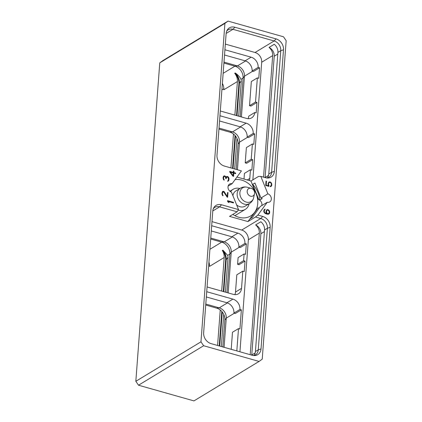 <?xml version="1.0" encoding="UTF-8"?>
<svg xmlns="http://www.w3.org/2000/svg" width="422" height="422" viewBox="0 0 422 422"><rect width="100%" height="100%" fill="white"/><g stroke="black" fill="none" stroke-linecap="round" stroke-linejoin="round"><path stroke-width="0.63" d="M259.087 361.427L203.641 345.734L138.5 385.212L193.946 400.9L259.087 361.427L262.226 359.154L286.169 40.702L283.5 36.788L228.054 21.1L224.915 23.368L159.774 62.846L162.913 60.573L228.054 21.1M224.915 23.368L200.972 341.82L203.641 345.734M260.812 176.385L265.607 177.741A9.353 7.628 -121.2 0 0 268.281 178.015A9.353 7.628 -121.2 0 0 274.358 171.411L283.5 49.812A9.353 7.628 -121.2 0 0 276.051 38.893L234.88 27.245A9.353 7.628 -121.2 0 0 227.284 29.951A9.353 7.628 -121.2 0 0 226.134 33.575L216.987 155.175A9.353 7.628 -121.2 0 0 224.441 166.089L241.442 170.899L232.1 183.707A4.584 3.74 -121.2 0 0 229.6 184.061A4.584 3.74 -121.2 0 0 228.123 188.312A4.584 3.74 -121.2 0 0 231.467 192.147L238.535 209.597L221.534 204.786A9.353 7.628 58.8 0 0 213.933 207.492A9.353 7.628 58.8 0 0 212.783 211.116L203.641 332.715A9.353 7.628 58.8 0 0 211.095 343.635L252.261 355.282A9.353 7.628 58.8 0 0 254.93 355.556A9.353 7.628 58.8 0 0 261.007 348.952L270.154 227.352A9.353 7.628 58.8 0 0 262.7 216.433L257.9 215.078L267.247 202.275A4.584 3.74 -121.2 0 0 269.742 201.916A4.584 3.74 -121.2 0 0 271.219 197.67A4.584 3.74 -121.2 0 0 267.88 193.83L260.812 176.385L258.507 176.438L250.963 181.012L236.958 177.05M268.951 185.575L268.513 184.324L268.756 182.953L269.51 182.42L270.228 182.478L271.024 183.148L271.367 184.277L271.124 185.648L270.302 186.123L270.259 186.703L271.167 186.371L271.763 185.216L271.42 182.995L270.354 182.035L269.236 181.982L268.123 183.38L268.545 185.807L266.198 185.142L266.493 181.217L266.039 181.091L265.707 185.485L268.888 186.382L268.951 185.575L268.482 185.849M267.031 209.655L266.039 211.09L266.06 212.424L266.604 213.558L264.969 212.809L264.33 211.886L264.288 210.567L265.185 209.191L263.993 209.987L263.856 211.807L265.248 213.516L267.026 214.154L268.571 214.191L269.516 213.405L269.663 211.454L268.276 209.745L267.031 209.655M229.742 172.044L232.949 176.211L233.593 176.396L233.835 173.147L235.655 173.664L235.703 173.057L233.883 172.545L233.983 171.19L233.403 171.026L233.297 172.376L229.795 171.385L229.742 172.044M233.498 202.338L227.59 200.666L227.542 201.326L228.334 202.323L229.067 202.528L228.218 201.458L233.456 202.94L233.498 202.338L233.034 202.618L227.563 201.072M228.524 177.214L226.83 176.48L226.092 177.351L225.316 176.19L224.103 175.847L223.296 176.66L223.08 177.799L223.343 179.339L224.161 180.189L223.523 178.084L224.066 176.491L224.52 176.312L225.364 176.85L225.802 178.612L226.129 178.701L226.677 177.087L228.112 177.351L228.513 179.635L227.59 181.286L228.228 181.122L228.956 179.872L228.951 178.263L228.524 177.214L228.165 177.43M227.142 197.121L227.648 197.264L228.001 192.601L227.548 192.474L227.247 196.425L224.151 191.641L222.943 191.298L222.415 191.667L221.909 193.387L222.621 195.576L222.985 195.776L223.022 195.291L222.431 194.415L222.579 192.437L223.66 191.989L227.142 197.121M200.972 341.82L135.831 381.298L159.774 62.846M135.831 381.298L138.5 385.212M208.943 262.173A10.218 8.335 -121.2 0 1 209.481 266.414L224.188 257.499L221.661 291.085M217.573 345.465L220.242 309.98M222.325 250.452A11.626 9.484 -121.2 0 1 225.654 260.105L226.197 259.778A11.626 9.484 -121.2 0 0 222.863 250.119L222.325 250.452A10.218 8.335 -121.2 0 1 224.188 257.499M225.654 260.105L223.291 291.544M221.793 311.441L219.203 345.924M222.383 83.44A10.218 8.335 58.8 0 1 223.829 89.775L237.417 81.541L234.896 115.122M233.471 134.017L230.924 167.924M237.417 81.541A10.218 8.335 58.8 0 0 234.69 73.296L235.233 72.969C237.939 74.836 239.875 76.968 241.036 79.347L243.072 78.112A10.218 8.335 58.8 0 0 234.927 66.185L223.913 63.068M236.52 115.581L238.905 83.883A11.626 9.484 58.8 0 0 234.69 73.296M232.548 168.383L235.022 135.483M236.209 169.422L238.113 143.454A10.244 8.356 58.8 0 0 229.921 132.176L218.949 129.074M234.669 168.985L236.969 138.432M238.641 116.182L241.289 80.992L241.036 79.347M240.176 116.62L243.072 78.112L244.454 76.192A8.809 7.185 58.8 0 0 237.433 65.911L223.987 62.103M233.055 168.531L235.497 136.053M237.027 115.728L239.443 83.556A11.626 9.484 58.8 0 0 235.233 72.969M237.417 169.765L239.496 142.177A8.809 7.185 58.8 0 0 232.475 131.896L219.023 128.088M219.561 120.987L240.139 126.811A8.809 7.185 -121.2 0 1 247.155 137.129L248.579 137.535L254.598 133.89L253.807 144.377L252.382 143.971L251.238 159.247L252.657 159.648L251.871 170.135L250.446 169.734L249.792 178.432A8.809 7.185 -121.2 0 1 249.344 180.553M252.382 143.971L246.369 147.616L245.219 162.892L246.643 163.293L252.657 159.648M250.446 169.734L244.433 173.379L244.006 179.044M225.343 44.094L255.062 52.502A8.34 6.805 -121.2 0 1 261.709 62.234L252.862 179.856M219.952 115.749L246.153 123.166A8.809 7.185 -121.2 0 1 253.174 133.484L254.598 133.89M224.915 49.764L251.116 57.181A8.809 7.185 -121.2 0 1 258.143 67.393L259.567 67.794L258.776 78.281L257.351 77.88L255.537 102.029L256.961 102.435L256.175 112.922L254.751 112.516A8.809 7.185 -121.2 0 1 251.691 117.822A8.809 7.185 -121.2 0 1 246.511 118.408L220.31 110.997M226.772 30.922A8.34 6.805 -121.2 0 1 228.044 29.867A8.34 6.805 -121.2 0 1 232.944 29.313L274.11 40.96A8.34 6.805 -121.2 0 1 280.757 50.693L271.61 172.297A8.34 6.805 -121.2 0 1 268.708 177.382A8.34 6.805 -121.2 0 1 267.189 178.021A8.34 6.805 -121.2 0 0 268.767 174.017L277.913 52.418A8.34 6.805 -121.2 0 0 274.263 44.268L269.025 47.438A8.34 6.805 -121.2 0 1 272.675 55.588L263.539 177.156M258.723 199.379A4.584 3.74 58.8 0 1 259.926 200.002A22.477 18.331 58.8 0 0 252.651 184.398L258.723 199.379L258.464 199.537L250.963 181.012M252.651 184.398L254.935 183.016L261.007 197.997L267.88 193.83M257.9 215.078L255.458 217.003L247.914 221.571L258.09 207.824A4.584 3.74 58.8 0 0 259.303 207.898M261.804 205.572A4.584 3.74 58.8 0 0 258.464 199.537M259.926 200.002L262.204 198.614A4.584 3.74 58.8 0 0 261.007 197.997M258.09 207.824L250.067 218.818L252.345 217.435L260.369 206.437L267.247 202.275M253.838 355.561A8.34 6.805 58.8 0 0 255.363 354.923A8.34 6.805 58.8 0 0 258.264 349.838L267.406 228.233A8.34 6.805 58.8 0 0 260.759 218.501L255.458 217.003M238.535 209.597L237.101 211.807L219.593 206.854A8.34 6.805 58.8 0 0 214.692 207.408A8.34 6.805 58.8 0 0 213.421 208.463M237.101 211.807L229.557 216.375L247.914 221.571M228.128 186.113L232.1 183.707M226.762 30.943A8.34 6.805 -121.2 0 1 226.994 30.89L226.714 31.059M232.854 214.376A20.151 16.437 58.8 0 0 250.705 215.927A20.151 16.437 58.8 0 0 254.677 212.261A20.151 16.437 58.8 0 0 257.715 203.631A20.151 16.437 58.8 0 0 256.075 193.682A20.151 16.437 58.8 0 0 235.091 179.608M239.933 351.795L248.358 239.78A8.34 6.805 58.8 0 0 241.711 230.043L211.992 221.634M253.817 355.561A8.34 6.805 58.8 0 0 255.421 351.558L264.562 229.958A8.34 6.805 58.8 0 0 260.849 221.756L255.616 224.926A8.34 6.805 58.8 0 1 259.33 233.129L248.358 239.78M213.347 208.637L213.711 208.415A8.34 6.805 58.8 0 0 213.416 208.484M241.368 309.848L235.349 313.493L233.925 313.092L239.944 309.447L241.368 309.848L239.928 328.996L238.504 328.59L236.826 350.914M239.944 309.447A8.809 7.185 58.8 0 0 232.923 299.124L206.722 291.713M245.034 261.076L239.016 264.721L237.597 264.314L243.61 260.669L245.034 261.076L244.243 271.562L242.819 271.156L241.521 288.405L235.508 292.05L236.805 274.801L242.819 271.156M243.61 260.669L244.116 253.949L245.541 254.35L246.327 243.863L244.902 243.462A8.809 7.185 58.8 0 0 237.887 233.139L211.686 225.723M207.081 286.955L233.282 294.371A8.809 7.185 58.8 0 0 238.456 293.781A8.809 7.185 58.8 0 0 241.521 288.405M250.188 354.696L259.33 233.129M251.755 355.139A7.87 6.42 58.8 0 0 251.765 354.981L260.88 233.746A7.87 6.42 58.8 0 0 255.616 224.926M231.203 349.321L232.485 332.235L238.504 328.59M233.925 313.092A8.809 7.185 58.8 0 0 226.909 302.769L206.332 296.946M205.794 304.051L219.24 307.854A8.809 7.185 -121.2 0 1 226.261 318.135L224.071 347.306M205.72 305.032L216.692 308.139A10.244 8.356 -121.2 0 1 224.884 319.412L222.858 346.963M222.863 250.119L227.695 255.379L228.038 257.214L225.411 292.145M210.683 239.031L221.698 242.149A10.218 8.335 -121.2 0 1 229.842 254.076L226.946 292.578M223.739 314.39L221.323 346.525M228.038 257.214L226.197 259.778L223.797 291.686M222.267 312.011L219.709 346.072M210.757 238.066L224.203 241.869A8.809 7.185 -121.2 0 1 231.224 252.15L228.16 292.921M237.887 233.139L231.873 236.784A8.809 7.185 58.8 0 1 238.889 247.107L240.313 247.508L246.327 243.863M234.864 294.64A8.809 7.185 58.8 0 0 235.508 292.05M231.873 236.784L211.29 230.961M238.889 247.107L244.902 243.462M237.597 264.314L238.098 257.594L244.116 253.949M239.891 188.481A11.742 9.574 58.8 0 0 233.113 189.299A11.742 9.574 58.8 0 0 230.581 191.736M249.144 203.747A11.742 9.574 -121.2 0 1 245.282 209.381A11.742 9.574 -121.2 0 1 238.198 210.109M254.556 193.308A4.257 3.471 -121.2 0 1 254.482 193.825L253.68 197.649C253.058 200.239 251.67 202.196 249.507 203.52L245.214 206.126A8.925 7.279 -121.2 0 1 236.642 204.923M249.507 203.52A8.925 7.279 -121.2 0 1 241.131 202.481A8.925 7.279 -121.2 0 1 237.159 193.703A8.925 7.279 58.8 0 1 240.26 188.259L235.967 190.86A8.925 7.279 58.8 0 0 232.923 195.745M269.025 47.438A7.87 6.42 -121.2 0 1 274.231 56.226L265.116 177.462A7.87 6.42 -121.2 0 1 265.1 177.599M245.219 162.892L251.238 159.247M253.174 133.484L247.155 137.129M254.751 112.516L248.732 116.161A8.809 7.185 -121.2 0 1 248.099 118.682M224.52 55.002L245.103 60.826A8.809 7.185 -121.2 0 1 252.129 71.038L253.553 71.439L259.567 67.794M258.143 67.393L252.129 71.038M257.351 77.88L251.338 81.525L249.523 105.674L250.948 106.08L256.961 102.435M241.389 116.963L244.454 76.192L252.694 71.197M249.523 105.674L255.537 102.029M268.608 184.936L268.26 185.147M268.455 186.26L268.487 185.854M266.493 181.217L266.008 181.497M266.198 185.142L265.733 185.422L266.029 181.502M268.545 185.807L268.081 186.086L265.733 185.422M269.236 181.982L268.635 182.325M269.874 181.898L268.772 182.262M270.354 182.035L269.41 182.183M270.956 182.468L270.576 182.705M271.42 182.995L271.061 183.217M271.742 183.744L271.325 183.997M271.821 184.425L271.341 184.604M271.763 185.216L271.293 185.501L271.357 184.709M271.589 185.833L271.124 186.113L271.293 185.501M270.782 186.55L271.124 186.113M270.808 186.007L270.286 186.302M269.067 182.594L268.756 182.953M268.577 183.486L268.112 183.765L268.292 183.232M268.513 184.324L268.107 184.572M268.07 184.277L268.112 183.765M267.659 209.57L266.641 209.924M268.276 209.745L267.195 209.855M268.872 210.182L268.492 210.414M269.336 210.705L268.978 210.926M269.663 211.454L269.262 211.696M269.737 212.139L269.257 212.313M269.69 212.793L269.22 213.073L269.273 212.419M269.516 213.405L269.051 213.69L269.22 213.073M268.708 214.128L269.051 213.69M264.932 209.207L264.336 209.549M265.185 209.191L264.467 209.486M264.689 209.861L264.721 209.47M264.768 209.813L264.457 210.172M264.288 210.567L263.819 210.847L263.993 210.451M264.219 211.411L263.84 211.644M263.792 211.227L263.819 210.847M264.33 211.886L263.982 212.097M264.573 212.403L264.23 212.609M264.969 212.809L264.599 213.031M265.369 213.068L264.963 213.31M266.15 213.427L265.691 213.711L266.604 213.558M265.575 213.659L265.216 213.495M265.997 211.855L266.514 210.594L267.284 210.098L268.144 210.188L269.189 211.369L269.051 213.226L267.87 213.78L266.778 213.015L266.504 211.058L267.284 210.098M268.74 213.579L267.406 214.059L266.525 213.606M268.302 213.754L267.833 214.033M267.87 213.78L267.406 214.059M267.453 213.659L266.989 213.938M267.036 213.39L266.572 213.674M266.778 213.015L266.44 213.221M266.535 212.514L266.203 212.714M266.43 212.039L266.045 212.271M266.504 211.058L266.039 211.338M266.678 210.662L266.208 210.942M266.978 210.309L266.514 210.594M233.297 172.376L232.833 172.661L229.763 171.791M233.983 171.19L233.371 171.427M233.883 172.545L233.419 172.825L233.519 171.469M235.703 173.057L235.233 173.337L233.419 172.825M233.835 173.147L233.371 173.426L233.16 176.269M230.428 172.181L233.255 172.983L233.055 175.615L230.428 172.181L230.032 172.424M233.055 175.615L232.67 175.847M228.218 201.458L227.833 201.695M228.181 176.86L227.785 177.098M228.74 177.667L228.418 177.862M228.951 178.263L228.539 178.511M229.035 178.817L228.555 179.012M228.956 179.872L228.492 180.157L228.571 179.097M228.793 180.358L228.328 180.637L228.492 180.157M228.502 180.811L228.038 181.091L228.328 180.637M226.677 177.087L226.361 177.451M226.16 178.258L225.812 178.469M225.812 178.058L225.891 177.736M224.066 176.491L223.755 176.85M223.565 177.52L223.101 177.804L223.291 177.135M223.523 178.084L223.111 178.332M223.602 178.828L223.238 179.049M223.855 179.35L223.496 179.561M224.198 179.703L223.771 179.957M224.599 175.858L223.702 176.127M224.831 175.921L224.129 176.138M225.316 176.19L224.889 176.449M225.659 176.544L225.279 176.776M226.092 177.351L225.707 177.583M226.83 176.48L226.403 176.739M227.331 176.491L226.392 176.765M227.827 176.633L226.867 176.776M222.895 192.079L222.579 192.437M222.394 193.107L221.93 193.387L222.114 192.722M222.352 193.672L221.94 193.92M222.431 194.415L222.067 194.637M222.679 194.938L222.325 195.149M223.022 195.291L222.6 195.544M223.433 191.308L222.542 191.583M223.671 191.377L222.969 191.588M224.151 191.641L223.686 191.926L223.206 191.657M224.499 191.999L224.035 192.279L223.686 191.926M227.247 196.425L226.857 196.668M228.001 192.601L227.516 192.875M227.215 197.143L227.532 192.88M221.898 89.912L223.85 88.731M223.143 73.328L234.927 66.185L237.433 65.911L245.578 60.974M238.905 83.883L241.289 80.992M238.113 144.097L239.496 142.177L247.608 137.261M229.921 132.176L232.475 131.896L240.614 126.959M276.051 38.893L274.11 40.96L255.062 52.502M234.88 27.245L232.944 29.313L226.145 33.428M283.5 49.812L280.757 50.693L277.913 52.418M274.358 171.411L271.61 172.297L268.767 174.017M262.7 216.433L260.759 218.501L241.711 230.043M270.154 227.352L267.406 228.233L264.562 229.958M261.007 348.952L258.264 349.838L255.421 351.558M221.534 204.786L219.593 206.854L212.793 210.968M264.441 231.588L260.88 233.746M255.199 352.897L251.765 354.981M232.923 299.124L226.909 302.769M224.879 320.061L226.261 318.135L234.379 313.219M227.695 255.379L229.842 254.076L231.224 252.15L239.343 247.234M209.913 249.291L221.698 242.149L224.203 241.869L232.348 236.937M216.692 308.139L219.24 307.854L227.384 302.922M253.68 197.649A8.044 6.562 -121.2 0 1 245.826 201.964A8.044 6.562 -121.2 0 1 239.881 192.727A8.044 6.562 58.8 0 1 247.397 187.284C244.797 186.635 242.423 186.957 240.26 188.259M251.159 188.339A4.257 3.471 58.8 0 0 247.181 191.224A4.257 3.471 -121.2 0 0 250.325 196.109A4.257 3.471 -121.2 0 0 254.482 193.825A4.695 4.695 0 0 0 251.159 188.339L247.397 187.284M272.675 55.588L261.709 62.234M277.787 54.069L274.231 56.226M268.545 175.383L265.116 177.462M246.153 123.166L240.139 126.811M249.792 178.432L247.266 179.962M251.116 57.181L245.103 60.826M229.9 191.245L233.113 189.299M234.922 215.658L245.282 209.381"/></g></svg>
